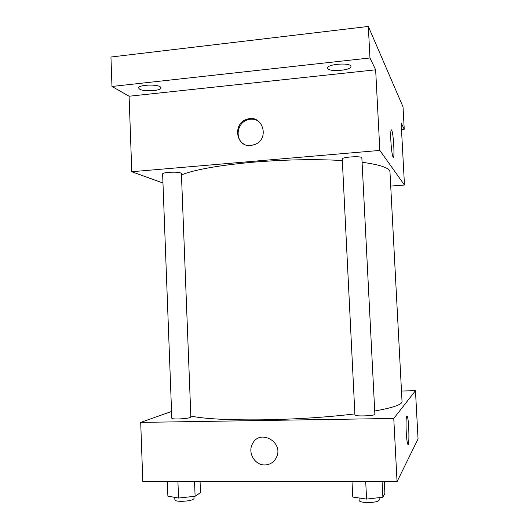 <?xml version="1.0" encoding="UTF-8"?>
<svg xmlns="http://www.w3.org/2000/svg" width="529" height="529" viewBox="0 0 529 529"><rect width="100%" height="100%" fill="white"/><g stroke="black" fill="none" stroke-linecap="round" stroke-linejoin="round"><path stroke-width="0.79" d="M162.965 183.021L131.781 171.733L129.096 96.232L111.969 86.465L110.951 57.02L368.329 26.45L403.038 106.904L404.235 129.268L401.498 129.512M139.504 89.077L138.631 87.993C137.89 84.918 156.472 83.913 160.247 86.822L161.021 87.84C161.649 90.889 143.604 91.92 139.504 89.077M327.841 68.578L327.656 68.056C326.783 64.254 349.332 62.31 350.833 66.072L350.972 66.515C351.686 70.304 329.752 72.242 327.841 68.578M129.096 96.232L375.65 69.815L369.956 57.972L368.329 26.45M111.969 86.465L369.956 57.972M131.781 171.733L379.842 150.421L375.65 69.815M379.842 150.421L404.467 185.024L401.141 122.834L404.235 129.268M390.878 141.098C390.521 132.495 390.805 128.825 391.731 130.081C393.655 133.883 394.945 161.973 392.961 157.02C392.068 154.408 391.367 149.099 390.878 141.098M342.336 160.525C314.953 159.011 285.151 159.573 252.948 162.205C218.887 165.326 195.056 169.544 181.454 174.861M374.704 411.013C393.1 407.7 402.205 404.54 402.04 401.531L389.972 172.004C389.767 167.991 380.47 164.75 362.081 162.277M404.467 185.024L390.713 186.076M168.678 172.348C164.823 172.712 162.806 173.234 162.621 173.909L171.813 418.294C172.044 418.783 174.12 419.014 178.055 418.975C185.434 418.697 189.706 418.082 190.863 417.136L181.401 173.446C180.177 172.309 175.939 171.945 168.678 172.348M342.263 159.064C341.622 156.961 362.259 155.724 361.856 157.893L374.876 414.306C375.478 415.893 354.463 416.621 354.926 415.001L342.263 159.064M250.951 145.535C236.126 147.545 232.277 123.779 246.659 119.395C261.643 113.299 270.458 137.745 255.533 144.252L250.951 145.535M243.459 143.848C234.744 138.38 237.23 123.019 247.334 119.898C251.539 118.522 255.414 119.065 258.965 121.511M354.873 413.903C327.259 417.229 297.027 419.193 264.176 419.808C229.414 420.205 204.961 418.961 190.824 416.078M171.555 411.469L140.701 422.393L393.768 418.452L415.47 390.7L401.485 391.017M415.47 390.7L418.049 438.958L397.054 481.654L142.804 481.416L140.701 422.393M397.054 481.654L393.768 418.452M406.226 432.153C405.809 420.621 406.153 415.285 407.257 416.151C409.089 419.795 409.591 448.936 407.707 444.036C407.072 442.277 406.583 438.316 406.226 432.153M264.844 464.951C254.793 465.388 247.347 452.474 252.538 443.738C259.944 428.477 284.192 442.244 276.389 457.459C273.936 462.227 270.088 464.726 264.844 464.951C254.793 465.388 247.354 452.474 252.538 443.738C259.944 428.477 284.192 442.244 276.389 457.459C273.943 462.227 270.088 464.726 264.844 464.951M352.01 481.608L352.77 497.048L366.584 499.092L382.884 497.2L384.894 493.365L384.299 481.641M366.584 499.092L365.711 481.621M382.884 497.2L382.09 481.635M379.101 497.644L379.227 500.017C378.48 501.552 374.684 502.398 367.84 502.55C362.517 502.418 359.621 501.75 359.158 500.553L359.032 497.981M167.329 481.436L167.878 496.123L178.551 498.054L195.108 496.262L200.504 492.625L200.068 481.469M178.551 498.054L177.923 481.45M195.108 496.262L194.533 481.463M193.945 496.387L194.024 498.51C192.887 500.169 188.608 501.115 181.183 501.347C177.228 501.274 175.125 500.791 174.881 499.898L174.788 497.372M247.334 119.898L246.659 119.395M391.063 130.141L391.731 130.081M406.616 416.158L407.257 416.151"/></g></svg>

